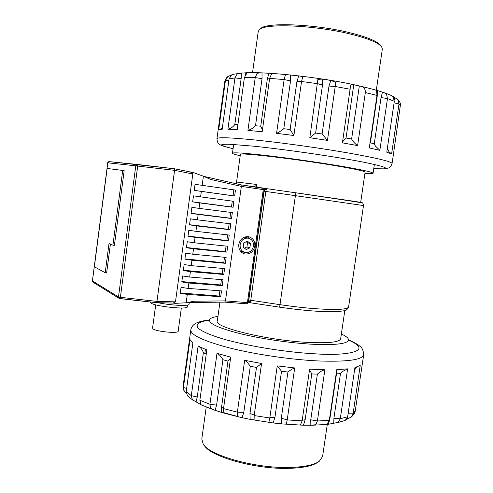 <?xml version="1.0" encoding="UTF-8"?>
<svg xmlns="http://www.w3.org/2000/svg" width="493" height="493" viewBox="0 0 493 493"><rect width="100%" height="100%" fill="white"/><g stroke="black" fill="none" stroke-linecap="round" stroke-linejoin="round"><path stroke-width="0.74" d="M382.34 49.072L381.631 46.743C378.47 42.805 368.604 38.707 352.027 34.448C316.235 25.217 264.334 22.974 259.232 29.74L258.221 31.62L252.527 72.693M381.545 46.632L380.473 45.227C377.355 41.344 367.698 37.32 351.497 33.148C316.537 24.102 265.85 21.945 260.766 28.606L260.051 29.13M250.407 302.831L265.826 191.463L264.149 191.222M279.642 307.151L295.399 195.666L265.826 191.463L266.448 188.622L295.923 192.812L266.448 188.622M363.501 205.569L348.613 306.923C347.497 309.573 336.134 310.14 314.516 308.63C303.737 307.786 292.189 306.461 279.882 304.649L248.885 300.003M365.11 172.18L365.116 172.137C364.549 171.077 354.023 168.822 333.533 165.365C292.941 158.536 236.997 152.14 240.381 154.482L236.566 182.022M219.933 302.178L217.339 320.912C212.84 327.013 267.138 340.416 307.928 342.419C328.541 343.393 339.455 342.185 340.663 338.808L340.688 338.648M341.366 334.007C346.369 336.288 348.748 338.327 348.502 340.121C347.208 343.917 334.993 345.279 311.866 344.219C289.946 342.999 261.641 338.851 240.874 333.829C219.533 328.412 209.063 323.784 209.463 319.945C210 318.299 212.834 317.104 217.968 316.358M240.208 155.733C235.272 154.623 232.69 153.816 232.449 153.305C232.714 152.269 243.856 152.99 265.863 155.468C287.24 157.939 315.908 161.987 337.742 165.617C360.728 169.506 372.511 172.039 373.078 173.216C372.985 173.709 370.268 173.789 364.919 173.456M255.953 187.026L256.169 185.497L254.228 186.773M237.071 183.951L236.554 182.028L236.313 183.778M256.169 185.497L256.989 184.493L236.554 182.028M264.347 189.324L266.405 188.622M250.352 302.831L248.608 301.747M92.98 282.187L92.413 280.899L107.751 162.844C107.708 162.142 108.226 161.741 109.31 161.636L107.801 162.844L135.772 165.808L137.609 164.65L137.695 166.079L135.772 165.808L118.493 296.952L120.384 297.322L119.953 298.555L119.238 298.438L118.493 296.952L92.456 280.942L93.14 282.286L119.072 298.339M137.399 164.465L109.323 161.636L174.269 168.742L174.571 170.331L192.806 173.961L190.508 171.995L174.3 168.748M249.489 238.495L247.209 236.566M238.791 244.46C240.227 238.76 243.61 236.196 248.928 236.769C253.174 238.211 255.134 241.367 254.819 246.247C253.322 252.065 249.852 254.604 244.411 253.858C240.35 252.342 238.47 249.211 238.791 244.46M150.26 301.999L151.086 303.189C156.195 306.566 187.611 309.746 187.26 306.905L187.272 306.788M244.596 252.373L240.381 251.042M253.494 246.099C252.25 250.937 249.366 253.057 244.842 252.447C241.441 251.19 239.869 248.577 240.134 244.614C241.336 239.851 244.158 237.718 248.601 238.205C252.126 239.413 253.759 242.045 253.494 246.099M155.702 304.822L152.571 328.128L153.169 328.967C156.719 331.666 178.306 333.669 178.17 331.314L178.183 331.222M263.348 188.19L264.353 189.78L248.534 301.938M172.901 303.059L175.274 303.343L186.163 302.782L187.303 294.413L220.698 296.737L221.505 290.882L188.116 288.43L188.85 283.037L222.238 285.613L223.046 279.747L189.669 277.041L190.403 271.643L223.779 274.472L224.592 268.599L191.222 265.641L191.962 260.23L225.326 263.311L226.139 257.432L192.775 254.222L193.515 248.805L226.872 252.133L227.686 246.247L194.334 242.784L195.074 237.361L228.419 240.941L229.239 235.044L195.9 231.328L196.639 225.899L229.972 229.732L230.792 223.828L197.459 219.853L198.198 214.418L231.525 218.51L232.345 212.594L199.024 208.366L199.77 202.919L233.084 207.27L233.904 201.347L200.589 196.861L201.335 191.407L234.637 196.011L235.463 190.082L202.161 185.337L203.406 176.229L210.745 179.458L241.354 186.391L225.461 300.903L224.703 302.104M264.353 189.78L241.354 186.397L240.972 184.844L262.874 188.036L263.28 189.571L247.424 302.61L225.461 300.896M186.163 302.782L194.094 301.217L225.461 300.903M158.173 302.72C170.455 305.432 189.164 306.332 189.053 304.292L189.072 304.175M203.406 176.229L193.016 172.445L190.464 171.983M199.024 208.366L191.906 207.331L191.087 213.377L198.198 214.418M200.589 196.861L193.472 195.838L192.646 201.89L199.77 202.919M202.161 185.337L195.031 184.327L194.211 190.384L201.335 191.407M156.454 302.659L173.092 303.066L175.477 301.852L192.806 173.961M188.116 288.43L181.048 287.32L180.235 293.298L187.303 294.413M189.669 277.041L182.595 275.944L181.781 281.934L188.85 283.037M191.222 265.641L184.142 264.55L183.328 270.546L190.403 271.643M192.775 254.222L185.688 253.143L184.875 259.145L191.962 260.23M194.334 242.784L187.241 241.712L186.422 247.732L193.515 248.805M195.9 231.328L188.794 230.268L187.975 236.295L195.074 237.361M197.459 219.853L190.347 218.812L189.534 224.845L196.639 225.899M242.581 253.063L245.532 252.595M195.031 184.327L235.463 190.082M233.848 189.848L233.029 195.758L234.637 196.011M233.029 195.758L194.211 190.366M232.289 201.126L231.482 206.968L233.084 207.27M231.482 206.968L192.658 201.828M230.73 212.391L229.935 218.159L231.525 218.51M229.935 218.159L191.099 213.278M229.177 223.637L228.388 229.337L229.972 229.732M228.388 229.337L189.552 224.703M227.618 234.865L226.842 240.498L228.419 240.941M226.842 240.498L187.999 236.116M226.071 246.081L225.301 251.64L226.872 252.133M225.301 251.64L186.453 247.517M224.518 257.272L223.76 262.769L225.326 263.311M223.76 262.769L184.906 258.893M222.972 268.457L222.226 273.886L223.779 274.472M222.226 273.886L183.365 270.256M221.431 279.617L220.691 284.979L222.238 285.613M220.691 284.979L181.825 281.602M219.89 290.765L219.157 296.059L220.698 296.737M219.157 296.059L180.29 292.928M175.477 301.852L156.965 301.408L174.571 170.331L137.695 166.079L120.384 297.322L156.965 301.408L156.349 302.677L119.873 298.61M244.275 237.145L245.255 237.336M114.394 245.323L124.174 170.67L122.708 170.455L112.922 245.175L114.394 245.323M112.922 245.175L109.021 243.511L105.2 272.746L106.648 272.875L110.414 244.103M107.782 162.85L92.45 280.862M250.45 243.585L249.908 247.788L246.297 249.563L243.215 247.135L243.764 242.913L247.387 241.145L250.45 243.585L247.492 242.778L246.18 241.736M105.2 272.746L94.366 266.781L107.141 168.452L122.708 170.455M244.503 248.152L246.956 246.95L249.908 247.788M246.956 246.95L247.492 242.778M206.228 407.021L201.803 438.943L203.221 444.156C209.753 455.637 255.645 468.486 289.428 467.456C303.965 467.074 313.905 465.022 319.267 461.3L322.595 456.469M204.349 445.536C210.801 456.814 255.602 469.373 288.602 468.35C302.807 467.968 312.537 465.953 317.8 462.298L318.694 461.695M356.556 85.344L359.335 85.961C363.483 86.417 365.492 88.598 365.35 92.511L357.604 145.601L342.419 142.859L350.566 85.881C350.714 84.463 351.78 84.087 353.771 84.753L356.556 85.344M376.997 95.439L376.677 92.129C375.555 90.293 375.795 89.775 377.41 90.57L382.494 92.148C384.534 92.826 385.89 93.528 386.549 94.243L387.48 98.612L379.85 150.334L369.294 147.937L377.003 95.439L365.35 92.511M394.32 101.262L393.1 96.838L392.36 96.012L397.802 99.574L399.003 103.918L391.59 153.958L386.783 152.214L394.32 101.262L387.48 98.612L381.064 97.528L382.494 92.148M393.26 155.418L400.513 104.189M350.19 89.258L335.222 86.485L327.457 140.388L309.826 137.72L317.88 79.367L322.305 79.077L330.834 80.445L335.523 82.226L335.222 86.485L335.523 82.226M298.746 75.904L296.915 81.561L301.537 81.505L293.877 135.507L276.579 133.338L284.134 79.576L290.537 80.858L290.346 74.985L298.746 75.904C301.494 76.286 302.782 76.76 302.61 77.327L301.537 81.505L317.541 83.668L322.502 85.024L322.305 79.077M268.975 73.247C271.095 73.42 271.902 73.765 271.403 74.295L269.646 78.362L262.19 131.742L247.917 130.398L255.238 77.611L262.048 78.621L262.005 72.909L268.975 73.247L267.342 78.905L269.579 78.825M244.411 77.487L237.219 129.628L227.908 129.265L234.958 77.949L241.151 78.572L241.367 73.075L245.97 72.816C247.166 72.779 247.394 73.013 246.648 73.519L244.411 77.487L255.238 77.611L257.007 73.593C257.703 73.075 259.373 72.853 262.005 72.909M240.683 73.137L232.641 74.412L231.55 74.942L229.079 78.855L222.152 129.376L218.67 129.955L225.455 80.365L228.826 80.673M379.85 150.334L375.444 146.076L374.267 143.79L381.064 97.528M394.086 102.858L399.003 103.918L400.538 105.958M391.59 153.958L388.983 151.77L387.362 148.294M376.88 96.258L377.207 96.363L377.41 90.57M357.604 145.601C355.342 144.104 353.345 141.916 351.614 139.032L346.037 138.003L342.567 141.861M322.502 85.024L315.637 133.024L309.826 137.72M327.457 140.388L322.102 134.004L315.637 133.024M330.834 80.445L328.985 86.053L335.222 86.485M293.877 135.507L290.137 129.499L283.789 128.71C281.028 130.941 278.625 132.481 276.579 133.338M262.442 129.918L260.742 126.214L255.491 125.746C253.174 128.051 250.647 129.604 247.917 130.398M237.909 124.587L234.822 124.501C233.207 126.886 230.903 128.476 227.908 129.265M222.349 127.933L219.718 129.659M374.267 143.79L370.379 142.878L369.966 143.377M230.761 75.558L231.587 74.924M394.955 97.522L394.363 99.931M216.982 138.545L224.759 81.684L227.741 76.618L230.773 75.293M229.079 78.855L234.958 77.949L237.164 74.042L241.367 73.075M269.646 78.362L284.134 79.576L285.244 75.429C285.669 74.887 287.37 74.745 290.346 74.985M351.404 416.924C353.487 415.001 354.732 413.202 355.145 411.519L362.534 362.521M336.429 423.006L345.273 420.393L347.651 416.739L354.935 367.525L360.229 365.461L353.062 413.824L351.262 417.035L346.4 419.463M347.651 416.739L340.269 418.791L338.192 422.402L328.455 424.233L327.432 424.374L327.235 424.005L329.318 420.35L336.756 369.688L347.627 368.856L340.269 418.791L333.915 418.206L333.767 423.45M329.318 420.35L317.4 421.004L315.847 424.67L311.447 425.256L303.46 425.206C301.155 425.182 300.2 424.966 300.594 424.553L302.123 420.856L309.616 369.171L324.875 369.793L317.4 421.004L310.756 419.796L310.843 425.262M333.915 418.206L340.478 373.577L342.259 371.636L347.54 368.869M354.578 369.904L357.111 366.878M355.311 410.768L353.062 413.824L348.089 413.787M186.2 393.112L183.778 390.265L183.427 387.553L189.984 339.609L192.892 342.894L186.206 391.707L187.494 395.885L193.225 400.427M196.041 402.023L197.268 396.988L191.302 395.663L198.112 346.104L206.814 349.894L199.868 400.224L201.052 404.735L192.381 399.724L191.302 395.663L186.206 391.707M215.065 410.33L216.606 405.147L209.926 404.278L216.994 353.352L230.712 357.135L223.526 408.611L223.452 410.318L224.13 412.629C224.457 413.122 223.73 413.097 221.942 412.536L214.153 410.016L210.554 408.259L209.926 404.278L199.868 400.224M223.526 408.611L237.379 412.148L244.664 360.315L261.561 363.501L254.185 415.562C253.895 414.829 252.484 414.182 249.951 413.633L250.142 419.352L242.038 417.694L243.788 412.382L237.379 412.148L237.343 416.024C237.614 416.536 239.179 417.09 242.038 417.694M273.11 422.939L274.915 417.522C272.265 417.269 270.565 417.423 269.8 417.996L277.239 365.892L294.697 367.951L287.216 419.913L281.3 418.224L281.515 423.863L273.11 422.939C270.312 422.606 268.938 422.218 268.999 421.774L269.8 417.996L254.185 415.562L254.105 419.444C254.129 419.907 252.81 419.876 250.142 419.352M198.722 346.413C201.052 347.99 202.605 350.073 203.375 352.668L206.259 353.949M216.994 353.352C219.391 354.652 221.369 356.772 222.928 359.724L227.969 361.129L230.527 358.491M244.664 360.315C246.414 361.387 248.287 363.372 250.29 366.274L256.483 367.445L261.561 363.501M277.239 365.892L281.534 371.278L287.93 372.03C290.716 369.855 292.971 368.493 294.697 367.951M309.518 369.867L311.792 373.94L317.393 374.15C319.865 371.802 322.354 370.354 324.875 369.793M336.214 373.386L336.466 373.91L340.478 373.577M223.643 407.76L221.603 406.737L221.64 412.444M238.064 416.579L221.573 412.148M200.127 402.954L200.201 404.266M302.123 420.856L287.216 419.913L286.371 423.678C286.057 424.097 284.436 424.159 281.515 423.863M303.46 425.206L305.149 419.74L302.203 420.295M328.455 424.233L329.885 418.773L329.54 418.834M347.448 417.626L347.411 418.89M264.193 190.92L264.833 189.848L266.337 188.813M250.339 302.751L249.162 301.482L248.842 300.299M249.748 302.684L279.63 307.176C301.864 310.356 319.821 311.878 333.508 311.749C340.7 311.366 344.724 310.849 345.593 310.196C346.542 310.091 347.547 309 348.613 306.923L348.631 306.8M256.619 187.124L256.989 184.493M363.501 205.563L295.399 195.666L295.929 192.812L361.911 202.697C362.645 202.592 363.175 203.547 363.501 205.563M236.628 183.088L236.529 183.827M266.362 188.616L263.527 188.252L266.405 188.616M263.435 188.24L263.102 188.197L263.435 188.24M352.242 201.434C361.437 202.648 365.695 203.091 353.456 201.206L295.929 192.812M118.844 297.082L119.953 298.555M137.609 164.65L136.136 165.858M187.451 302.529L224.802 302.123L246.716 303.817L224.876 302.117M248.675 301.494L248.262 302.684L246.808 303.811M262.88 188.036L263.589 188.351L264.119 189.7L248.281 302.566L247.424 302.61L246.716 303.817C246.783 304.255 247.295 303.879 248.262 302.684L248.657 301.611M263.866 188.462L240.985 184.844L203.689 176.358M392.052 163.553L392.064 163.491C391.608 161.63 377.244 158.161 348.964 153.095C321.75 148.325 285.521 143.216 258.665 140.357C231.1 137.541 217.197 137.005 216.957 138.749C217.191 141.503 217.869 143.229 218.984 143.919C220.094 144.431 218.633 145.318 233.084 148.67M233.09 148.652C225.954 147.031 222.14 145.749 221.647 144.806C222.485 144.338 225.375 144.172 230.317 144.301L253.433 146.162C288.806 149.878 327.112 155.739 345.125 158.857C370.582 162.992 403.668 170.412 373.749 168.637M322.102 134.004L328.985 86.053M353.771 84.753L346.037 138.003M351.614 139.032L359.335 85.961M290.137 129.499L296.915 81.561M245.97 72.816L245.274 75.022M290.537 80.858L283.789 128.71M262.048 78.621L255.491 125.746M260.742 126.214L267.342 78.905M241.151 78.572L234.822 124.501M377.207 96.363L370.379 142.878M209.451 319.988C194.914 321.547 191.999 325.207 190.84 329.657C190.144 334.815 203.098 340.922 229.701 347.972C255.676 354.504 291.369 359.724 318.725 360.968C347.214 361.948 362.195 359.89 363.68 354.787L363.705 354.615M348.508 340.09C376.572 352.082 342.21 355.884 316.789 353.912C298.672 353.117 260.637 349.013 226.472 339.923C212.927 336.103 203.048 332.085 198.71 328.615C194.242 324.147 199.979 321.368 209.42 320.197M190.76 330.248L183.285 384.916L183.427 387.553L186.662 388.342M203.375 352.668L197.268 396.988M222.928 359.724L216.606 405.147M281.534 371.278L274.915 417.522M311.792 373.94L305.149 419.74M336.466 373.91L329.885 418.773M221.603 406.737L227.969 361.129M250.29 366.274L243.788 412.382M249.951 413.633L256.483 367.445M281.3 418.23L287.93 372.03M310.756 419.796L317.393 374.15M376.301 90.237L382.371 48.875M204.86 353.345L205.408 349.352M232.462 153.194L233.664 144.474M248.46 302.141L249.606 302.622M365.116 172.137L360.679 202.37M344.823 310.473L340.663 338.808M373.078 173.216L374.366 164.465M119.238 298.438L156.349 302.677M189.3 302.511L189.053 304.292M240.997 184.844L203.683 176.352M173.092 303.066L156.367 302.677M187.506 305.062L187.26 306.905M190.508 171.995L174.288 168.748M245.07 237.287L248.601 238.205M137.448 164.471L174.269 168.742M181.338 308.002L178.17 331.314M327.297 424.393L322.545 456.771M393.272 155.344L392.064 163.491C391.183 165.999 390.129 167.466 388.903 167.885L384.608 168.883L373.743 168.661M356.322 85.264C373.084 88.943 385.095 92.524 392.36 96.012M397.13 98.927C398.966 100.295 400.106 102.137 400.55 104.461M356.26 85.252C320.21 77.062 265.031 71.442 244.984 72.853M224.826 81.234L226.749 77.5M362.503 362.719L363.68 354.787C363.094 346.622 359.305 346.24 358.584 345.137L353.721 342.222L348.533 339.88M327.223 424.399L312.426 425.243M302.406 425.182L282.261 423.931M272.629 422.877L250.863 419.488M241.132 417.497L222.83 412.801M213.21 409.689L201.187 404.796M183.476 389.285L183.174 385.76"/></g></svg>
